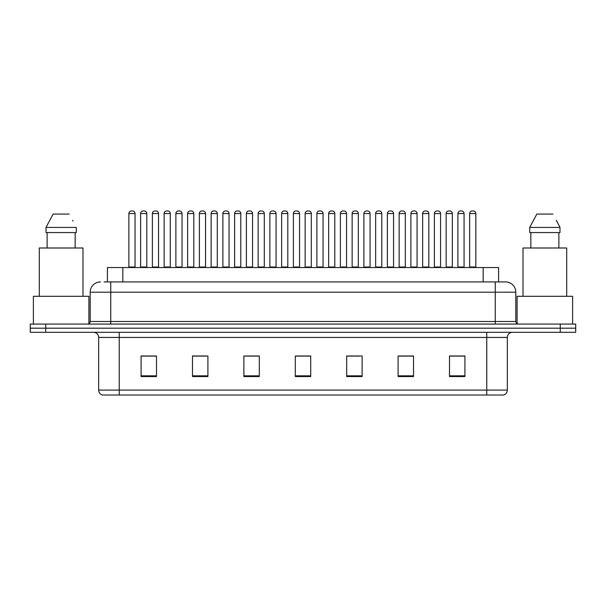 <?xml version="1.0" encoding="UTF-8"?>
<svg xmlns="http://www.w3.org/2000/svg" width="606" height="606" viewBox="0 0 606 606"><rect width="100%" height="100%" fill="white"/><g stroke="black" fill="none" stroke-linecap="round" stroke-linejoin="round"><path stroke-width="0.91" d="M107.413 281.926L107.413 267.534L498.587 267.534L498.587 281.926M507.336 390.082C507.192 392.544 505.957 394.188 503.631 395.014L486.769 395.014L486.769 390.082L507.336 390.082L507.336 337.444A5.143 5.143 0 0 1 512.471 332.3M486.769 395.014L102.369 395.014A5.143 5.143 0 0 1 98.664 390.082L98.664 337.444C98.361 334.315 96.649 332.603 93.529 332.3M45.723 324.074L575.7 324.074L575.7 328.187L30.3 328.187L30.3 332.3L45.723 332.3L45.723 328.187L30.3 328.187L30.3 324.074L45.723 324.074L45.723 328.187L575.7 328.187L575.7 332.3L45.723 332.3M464.923 376.561L464.923 355.995L449.5 355.995L449.5 376.561L464.923 376.561M413.519 376.561L413.519 355.995L398.097 355.995L398.097 376.561L413.519 376.561M362.115 376.561L362.115 355.995L346.693 355.995L346.693 376.561L362.115 376.561M156.499 376.561L156.499 355.995L141.077 355.995L141.077 376.561L156.499 376.561M207.903 376.561L207.903 355.995L192.481 355.995L192.481 376.561L207.903 376.561M259.307 376.561L259.307 355.995L243.885 355.995L243.885 376.561L259.307 376.561M310.711 376.561L310.711 355.995L295.289 355.995L295.289 376.561L310.711 376.561M477.528 395.014L119.23 395.014L119.23 390.082L486.769 390.082L486.769 337.444L98.664 337.444M410.126 356.101L406.088 356.101M398.377 356.101L413.519 356.101M449.5 356.101L464.84 356.101M457.129 356.101L453.091 356.101M257.361 355.995L253.323 356.101M245.612 356.101L259.307 356.101M192.481 356.101L206.32 356.101M198.609 356.101L194.571 356.101M151.606 356.101L147.561 356.101M346.693 356.101L359.085 356.101M351.374 356.101L347.329 356.101M304.371 356.101L300.326 356.101M310.711 356.101L295.289 356.101M156.499 356.101L141.077 356.101M104.3 281.926L501.935 281.926M104.065 281.926L110.746 281.926L110.746 292.206L90.188 292.206L90.188 321.506A2.568 2.568 0 0 1 87.612 324.074M100.467 281.926A10.279 10.279 0 0 0 90.188 292.206M505.533 281.926A10.279 10.279 0 0 1 515.812 292.206L495.253 292.206L495.253 281.926L505.374 281.926M515.812 292.206L515.812 321.506C515.948 323.051 516.812 323.907 518.388 324.074M146.796 213.554L140.622 213.554A2.568 2.568 0 0 1 143.198 210.986L144.22 210.986A2.568 2.568 0 0 1 146.796 213.554L146.796 267.019A0.515 0.515 0 0 0 147.303 267.534M140.622 213.554L140.622 267.019A0.515 0.515 0 0 1 140.107 267.534M128.873 213.554A2.568 2.568 0 0 1 131.441 210.986L132.472 210.986A2.568 2.568 0 0 1 135.04 213.554L128.873 213.554L128.873 267.019A0.515 0.515 0 0 1 128.358 267.534M135.04 213.554L135.04 267.019A0.515 0.515 0 0 0 135.555 267.534M143.198 210.986L144.22 210.986M170.294 213.554L164.128 213.554A2.568 2.568 0 0 1 166.695 210.986L167.726 210.986A2.568 2.568 0 0 1 170.294 213.554L170.294 267.019A0.515 0.515 0 0 0 170.809 267.534M164.128 213.554L164.128 267.019A0.515 0.515 0 0 1 163.612 267.534M193.799 213.554L187.625 213.554A2.568 2.568 0 0 1 190.201 210.986L191.223 210.986A2.568 2.568 0 0 1 193.799 213.554L193.799 267.019A0.515 0.515 0 0 0 194.314 267.534M193.799 267.019L187.625 267.019L187.625 213.554L187.625 267.019A0.515 0.515 0 0 1 187.118 267.534M217.296 213.554L211.13 213.554A2.568 2.568 0 0 1 213.698 210.986L214.729 210.986A2.568 2.568 0 0 1 217.296 213.554L217.296 267.019A0.515 0.515 0 0 0 217.812 267.534M217.296 267.019L211.13 267.019L211.13 213.554L211.13 267.019A0.515 0.515 0 0 1 210.615 267.534M234.636 213.554L234.636 267.019L240.802 267.019L240.802 213.554L234.636 213.554A2.568 2.568 0 0 1 237.204 210.986L238.234 210.986A2.568 2.568 0 0 1 240.802 213.554L240.802 267.019A0.515 0.515 0 0 0 241.317 267.534M234.636 267.019A0.515 0.515 0 0 1 234.121 267.534M152.379 213.554A2.568 2.568 0 0 1 154.947 210.986L155.977 210.986A2.568 2.568 0 0 1 158.545 213.554L152.379 213.554L152.379 267.019A0.515 0.515 0 0 1 151.864 267.534M158.545 213.554L158.545 267.019A0.515 0.515 0 0 0 159.06 267.534M175.876 213.554A2.568 2.568 0 0 1 178.444 210.986L179.474 210.986A2.568 2.568 0 0 1 182.042 213.554L175.876 213.554L175.876 267.019A0.515 0.515 0 0 1 175.361 267.534M182.042 213.554L182.042 267.019A0.515 0.515 0 0 0 182.557 267.534M199.382 213.554A2.568 2.568 0 0 1 201.95 210.986L202.98 210.986A2.568 2.568 0 0 1 205.548 213.554L199.382 213.554L199.382 267.019A0.515 0.515 0 0 1 198.866 267.534M205.548 213.554L205.548 267.019A0.515 0.515 0 0 0 206.063 267.534M166.695 210.986L167.726 210.986M190.201 210.986L191.223 210.986M213.698 210.986L214.729 210.986M237.204 210.986L238.234 210.986M88.9 323.733L88.9 296.319L33.383 296.319L33.383 324.074M82.992 296.319L82.992 247.998L39.299 247.998L39.299 296.319M75.159 232.575L75.159 247.998L75.159 232.575M46.003 227.439L53.116 214.07L46.003 227.439L46.003 232.575L76.288 232.575L76.288 227.439L46.003 227.439M73.038 221.084L72.629 220.311M47.124 232.575L47.124 247.998M69.167 214.07L53.116 214.07M572.617 324.074L572.617 296.319L517.1 296.319L517.1 323.733M566.701 296.319L566.701 247.998L523.008 247.998L523.008 296.319M556.755 221.084L559.997 227.439L529.712 227.439L536.833 214.07L529.712 227.439L529.712 232.575L559.997 232.575L559.997 227.439L559.997 232.575M559.997 227.439L556.346 220.311M530.841 232.575L530.841 247.998M558.876 247.998L558.876 232.575M552.884 214.07L536.833 214.07M222.879 213.554A2.568 2.568 0 0 1 225.455 210.986L226.477 210.986A2.568 2.568 0 0 1 229.053 213.554L222.879 213.554L222.879 267.019A0.515 0.515 0 0 1 222.364 267.534M229.053 213.554L229.053 267.019A0.515 0.515 0 0 0 229.56 267.534M264.299 213.554L258.133 213.554A2.568 2.568 0 0 1 260.701 210.986L261.731 210.986A2.568 2.568 0 0 1 264.299 213.554L264.299 267.019A0.515 0.515 0 0 0 264.814 267.534M258.133 213.554L258.133 267.019A0.515 0.515 0 0 1 257.618 267.534M287.805 213.554L281.638 213.554A2.568 2.568 0 0 1 284.206 210.986L285.237 210.986A2.568 2.568 0 0 1 287.805 213.554L287.805 267.019A0.515 0.515 0 0 0 288.32 267.534M281.638 213.554L281.638 267.019A0.515 0.515 0 0 1 281.123 267.534M311.31 213.554L305.136 213.554A2.568 2.568 0 0 1 307.712 210.986L308.734 210.986A2.568 2.568 0 0 1 311.31 213.554L311.31 267.019A0.515 0.515 0 0 0 311.817 267.534M305.136 213.554L305.136 267.019A0.515 0.515 0 0 1 304.621 267.534M334.807 213.554L328.641 213.554A2.568 2.568 0 0 1 331.209 210.986L332.24 210.986A2.568 2.568 0 0 1 334.807 213.554L334.807 267.019A0.515 0.515 0 0 0 335.323 267.534M328.641 213.554L328.641 267.019A0.515 0.515 0 0 1 328.126 267.534M246.384 213.554A2.568 2.568 0 0 1 248.952 210.986L249.983 210.986A2.568 2.568 0 0 1 252.55 213.554L246.384 213.554L246.384 267.019A0.515 0.515 0 0 1 245.869 267.534M252.55 213.554L252.55 267.019A0.515 0.515 0 0 0 253.066 267.534M269.882 213.554A2.568 2.568 0 0 1 272.458 210.986L273.48 210.986A2.568 2.568 0 0 1 276.056 213.554L269.882 213.554L269.882 267.019A0.515 0.515 0 0 1 269.375 267.534M276.056 213.554L276.056 267.019A0.515 0.515 0 0 0 276.571 267.534M293.387 213.554A2.568 2.568 0 0 1 295.955 210.986L296.985 210.986A2.568 2.568 0 0 1 299.553 213.554L293.387 213.554L293.387 267.019A0.515 0.515 0 0 1 292.872 267.534M299.553 213.554L299.553 267.019A0.515 0.515 0 0 0 300.068 267.534M316.893 213.554A2.568 2.568 0 0 1 319.46 210.986L320.491 210.986A2.568 2.568 0 0 1 323.059 213.554L316.893 213.554L316.893 267.019A0.515 0.515 0 0 1 316.377 267.534M323.059 213.554L323.059 267.019A0.515 0.515 0 0 0 323.574 267.534M260.701 210.986L261.731 210.986M284.206 210.986L285.237 210.986M307.712 210.986L308.734 210.986M358.313 213.554L352.139 213.554A2.568 2.568 0 0 1 354.715 210.986L355.737 210.986A2.568 2.568 0 0 1 358.313 213.554L358.313 267.019A0.515 0.515 0 0 0 358.828 267.534M352.139 213.554L352.139 267.019A0.515 0.515 0 0 1 351.631 267.534M381.81 213.554L375.644 213.554A2.568 2.568 0 0 1 378.212 210.986L379.242 210.986A2.568 2.568 0 0 1 381.81 213.554L381.81 267.019A0.515 0.515 0 0 0 382.325 267.534M375.644 213.554L375.644 267.019A0.515 0.515 0 0 1 375.129 267.534M405.316 213.554L399.149 213.554A2.568 2.568 0 0 1 401.717 210.986L402.748 210.986A2.568 2.568 0 0 1 405.316 213.554L405.316 267.019A0.515 0.515 0 0 0 405.831 267.534M399.149 213.554L399.149 267.019A0.515 0.515 0 0 1 398.634 267.534M422.647 213.554L422.647 267.019L428.821 267.019L428.821 213.554L422.647 213.554A2.568 2.568 0 0 1 425.223 210.986L426.245 210.986A2.568 2.568 0 0 1 428.821 213.554L428.821 267.019A0.515 0.515 0 0 0 429.328 267.534M422.647 267.019A0.515 0.515 0 0 1 422.132 267.534M445.637 267.534A0.515 0.515 0 0 0 446.152 267.019L446.152 213.554L446.152 267.019L452.318 267.019L452.318 213.554L446.152 213.554A2.568 2.568 0 0 1 448.72 210.986L449.75 210.986A2.568 2.568 0 0 1 452.318 213.554L452.318 267.019A0.515 0.515 0 0 0 452.833 267.534M475.824 213.554L469.65 213.554A2.568 2.568 0 0 1 472.225 210.986L473.248 210.986A2.568 2.568 0 0 1 475.824 213.554L475.824 267.019A0.515 0.515 0 0 0 476.339 267.534M469.65 213.554L469.65 267.019A0.515 0.515 0 0 1 469.142 267.534M340.39 213.554A2.568 2.568 0 0 1 342.958 210.986L343.988 210.986A2.568 2.568 0 0 1 346.556 213.554L340.39 213.554L340.39 267.019A0.515 0.515 0 0 1 339.875 267.534M346.556 213.554L346.556 267.019A0.515 0.515 0 0 0 347.071 267.534M363.895 213.554A2.568 2.568 0 0 1 366.463 210.986L367.494 210.986A2.568 2.568 0 0 1 370.061 213.554L363.895 213.554L363.895 267.019A0.515 0.515 0 0 1 363.38 267.534M370.061 213.554L370.061 267.019A0.515 0.515 0 0 0 370.577 267.534M387.393 213.554A2.568 2.568 0 0 1 389.969 210.986L390.991 210.986A2.568 2.568 0 0 1 393.567 213.554L387.393 213.554L387.393 267.019A0.515 0.515 0 0 1 386.878 267.534M393.567 213.554L393.567 267.019A0.515 0.515 0 0 0 394.082 267.534M410.898 213.554A2.568 2.568 0 0 1 413.466 210.986L414.496 210.986A2.568 2.568 0 0 1 417.064 213.554L410.898 213.554L410.898 267.019A0.515 0.515 0 0 1 410.383 267.534M417.064 213.554L417.064 267.019A0.515 0.515 0 0 0 417.579 267.534M434.404 213.554A2.568 2.568 0 0 1 436.971 210.986L438.002 210.986A2.568 2.568 0 0 1 440.57 213.554L434.404 213.554L434.404 267.019A0.515 0.515 0 0 1 433.888 267.534M440.57 213.554L440.57 267.019A0.515 0.515 0 0 0 441.085 267.534M457.901 213.554A2.568 2.568 0 0 1 460.469 210.986L461.499 210.986A2.568 2.568 0 0 1 464.067 213.554L457.901 213.554L457.901 267.019A0.515 0.515 0 0 1 457.386 267.534M464.067 213.554L464.067 267.019A0.515 0.515 0 0 0 464.582 267.534M331.209 210.986L332.24 210.986M354.715 210.986L355.737 210.986M378.212 210.986L379.242 210.986M401.717 210.986L402.748 210.986M425.223 210.986L426.245 210.986M448.72 210.986L449.75 210.986M122.836 281.926L122.836 267.534M483.164 281.926L483.164 267.534M486.769 332.3L486.769 337.444L507.336 337.444M98.664 390.082L119.23 390.082L119.23 332.3M560.277 332.3L560.277 324.074M310.711 375.841L295.289 375.841M259.307 375.841L243.885 375.841M207.903 375.841L192.481 375.841M156.499 375.841L141.077 375.841M362.115 375.841L346.693 375.841M413.519 375.841L398.097 375.841M464.923 375.841L449.5 375.841M110.746 324.074L110.746 321.506L515.812 321.506M90.188 321.506L110.746 321.506L110.746 292.206L495.253 292.206L495.253 324.074M140.622 267.019L146.796 267.019M128.873 267.019L135.04 267.019M164.128 267.019L170.294 267.019M152.379 267.019L158.545 267.019M175.876 267.019L182.042 267.019M199.382 267.019L205.548 267.019M222.879 267.019L229.053 267.019M258.133 267.019L264.299 267.019M281.638 267.019L287.805 267.019M305.136 267.019L311.31 267.019M328.641 267.019L334.807 267.019M246.384 267.019L252.55 267.019M269.882 267.019L276.056 267.019M293.387 267.019L299.553 267.019M316.893 267.019L323.059 267.019M352.139 267.019L358.313 267.019M375.644 267.019L381.81 267.019M399.149 267.019L405.316 267.019M469.65 267.019L475.824 267.019M340.39 267.019L346.556 267.019M363.895 267.019L370.061 267.019M387.393 267.019L393.567 267.019M410.898 267.019L417.064 267.019M434.404 267.019L440.57 267.019M457.901 267.019L464.067 267.019"/></g></svg>
